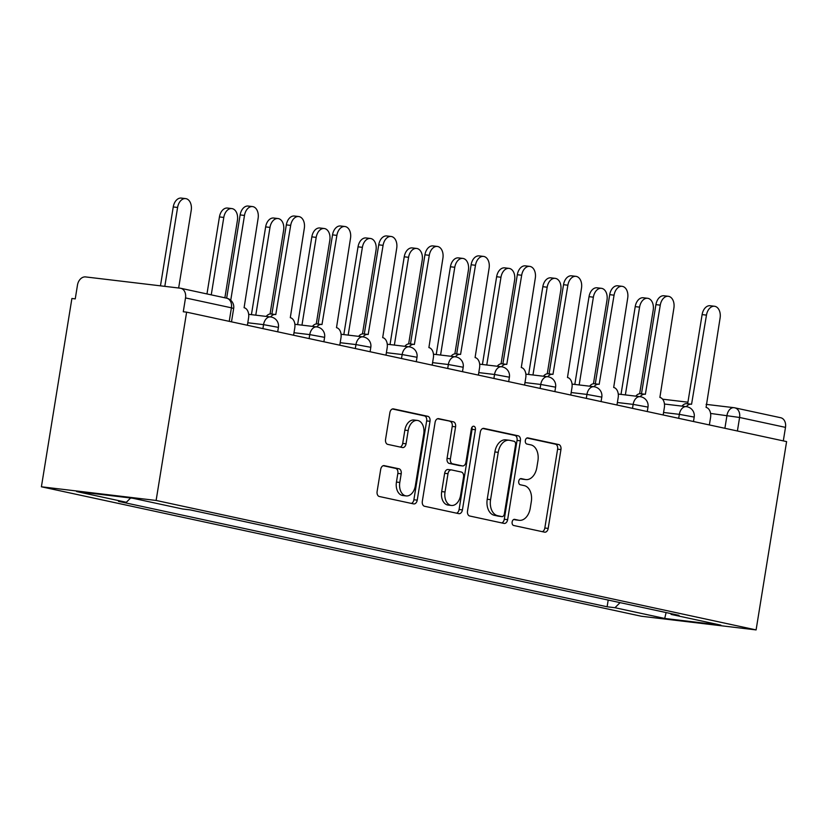 <?xml version="1.0" encoding="UTF-8"?>
<svg xmlns="http://www.w3.org/2000/svg" width="828" height="828" viewBox="0 0 828 828"><rect width="100%" height="100%" fill="white"/><g stroke="black" fill="none" stroke-linecap="round" stroke-linejoin="round"><path stroke-width="1.24" d="M512.139 521.992A3.105 2.08 96.8 0 0 513.681 525.49L544.565 532.156A4.44 2.97 96.8 0 0 544.752 532.187A4.44 2.97 96.8 0 0 548.188 528.409L560.949 449.563A4.44 2.97 96.8 0 0 558.755 444.564L527.871 437.898A3.105 2.08 96.8 0 0 527.736 437.877A3.105 2.08 96.8 0 0 525.335 440.517A3.105 2.08 96.8 0 0 526.877 444.025L530.872 444.884A14.211 9.491 96.8 0 1 537.91 460.917L536.844 467.478A14.211 9.491 96.8 0 1 525.863 479.588A14.211 9.491 96.8 0 1 525.273 479.495L521.267 478.625A3.105 2.08 96.8 0 0 521.143 478.605A3.105 2.08 96.8 0 0 518.742 481.254A3.105 2.08 96.8 0 0 520.284 484.763L524.279 485.622A14.211 9.491 96.8 0 1 531.307 501.644L530.241 508.216A14.211 9.491 96.8 0 1 519.26 520.326A14.211 9.491 96.8 0 1 518.67 520.222L514.674 519.363A3.105 2.08 96.8 0 0 514.55 519.342A3.105 2.08 96.8 0 0 512.139 521.992M384.316 465.626A4.44 2.97 96.8 0 0 384.13 465.595A4.44 2.97 96.8 0 0 380.704 469.372L377.113 491.49A4.44 2.97 96.8 0 0 379.317 496.5L413.617 503.9A4.44 2.97 96.8 0 0 413.803 503.931A4.44 2.97 96.8 0 0 417.229 500.153L430.001 421.307A4.44 2.97 96.8 0 0 427.807 416.308L393.507 408.908A4.44 2.97 96.8 0 0 393.321 408.877A4.44 2.97 96.8 0 0 389.884 412.654L385.558 439.378A4.44 2.97 96.8 0 0 387.752 444.377L402.439 447.544A4.44 2.97 96.8 0 0 402.615 447.575A4.44 2.97 96.8 0 0 406.051 443.798L408.194 430.55A11.882 7.938 96.8 0 1 417.374 420.427A11.882 7.938 96.8 0 1 423.75 433.903L415.345 485.808A11.882 7.938 96.8 0 1 406.165 495.92A11.882 7.938 96.8 0 1 399.789 482.445L401.197 473.802A4.44 2.97 96.8 0 0 398.992 468.793L383.944 465.584M156.119 500.454L186.621 312.156L786.6 441.603L756.099 629.911L156.119 500.454L41.4 486.792L641.379 616.249L756.099 629.911M467.52 511A4.44 2.97 96.8 0 0 469.714 516.01L504.014 523.41A4.44 2.97 96.8 0 0 504.2 523.441A4.44 2.97 96.8 0 0 507.636 519.653L520.398 440.817A4.44 2.97 96.8 0 0 518.204 435.807L483.904 428.407A4.44 2.97 96.8 0 0 483.718 428.376A4.44 2.97 96.8 0 0 480.292 432.164L467.52 511M458.815 513.66L424.516 506.26A4.44 2.97 96.8 0 1 422.321 501.25L435.083 422.404A4.44 2.97 96.8 0 1 438.519 418.626A4.44 2.97 96.8 0 1 438.705 418.657L453.382 421.825A4.44 2.97 96.8 0 1 455.576 426.834L450.401 458.805A4.44 2.97 96.8 0 0 452.595 463.815L462.334 465.916A4.44 2.97 96.8 0 0 462.521 465.947A4.44 2.97 96.8 0 0 465.957 462.159L471.349 428.873A3.105 2.08 96.8 0 1 473.751 426.223A3.105 2.08 96.8 0 1 475.417 429.753L462.428 509.903A4.44 2.97 96.8 0 1 459.002 513.691A4.44 2.97 96.8 0 1 458.815 513.66M186.621 312.156L183.278 311.752L185.513 297.925A9.046 6.727 -77.8 0 0 180.732 288.279A9.046 6.727 -77.8 0 0 180.266 288.196L85.615 276.925A9.046 6.727 -77.8 0 0 77.48 285.049L75.245 298.887L71.901 298.484L41.4 486.792M780.255 417.654A9.046 6.727 102.2 0 1 780.711 417.736A9.046 6.727 102.2 0 1 785.493 427.372L739.59 417.467L710.569 413.441M783.309 440.9L785.493 427.372M670.701 613.558L671.156 614.417L720.909 625.15L664.718 618.454L614.976 607.721L620.068 602.629M130.638 497.99L126.342 502.285L118.476 501.354L607.11 606.779L614.976 607.721M126.342 502.285L76.59 491.553L132.78 498.249L182.533 508.982L190.388 509.924L679.022 615.349L671.156 614.417M608.197 600.072L607.11 606.779M664.718 618.454L666.105 612.565M513.733 519.477L515.326 519.829A14.211 9.491 96.8 0 0 515.916 519.922L519.26 520.326M525.863 479.588L522.509 479.195A14.211 9.491 96.8 0 1 521.93 479.091L520.326 478.75M542.35 531.679A4.44 2.97 96.8 0 0 544.834 528.005L557.606 449.169A4.44 2.97 96.8 0 0 555.412 444.16L526.929 438.012M501.799 522.934A4.44 2.97 96.8 0 0 504.293 519.26L517.055 440.413A4.44 2.97 96.8 0 0 514.861 435.414L482.776 428.49M501.809 516.589A3.105 2.08 96.8 0 0 501.944 516.61A3.105 2.08 96.8 0 0 504.345 513.96L515.554 444.76A3.105 2.08 96.8 0 0 514.012 441.252L509.8 440.341A14.211 9.491 96.8 0 0 509.21 440.248A14.211 9.491 96.8 0 0 498.228 452.347L490.569 499.657A14.211 9.491 96.8 0 0 497.597 515.678L501.809 516.589L498.466 516.186A3.105 2.08 96.8 0 0 498.601 516.206A3.105 2.08 96.8 0 0 498.725 516.217M509.21 440.248L505.867 439.844A14.211 9.491 96.8 0 0 494.885 451.953L498.228 452.347M498.466 516.186L494.254 515.275A14.211 9.491 96.8 0 1 487.226 499.253L494.885 451.953M437.577 418.74L453.382 421.825M459.364 465.553A4.44 2.97 96.8 0 1 459.178 465.543A4.44 2.97 96.8 0 1 458.991 465.512L449.252 463.411A4.44 2.97 96.8 0 1 447.058 458.401L452.233 426.43A4.44 2.97 96.8 0 0 450.039 421.421M456.601 513.174A4.44 2.97 96.8 0 0 459.085 509.51L472.074 429.349A3.105 2.08 96.8 0 0 471.919 427.31M445.029 491.987A11.882 7.938 96.8 0 0 451.395 505.463A11.882 7.938 96.8 0 0 460.575 495.341L463.545 477.052A4.44 2.97 96.8 0 0 461.341 472.043L451.602 469.942A4.44 2.97 96.8 0 0 451.426 469.911A4.44 2.97 96.8 0 0 447.989 473.699L445.029 491.987L441.686 491.584A11.882 7.938 96.8 0 0 448.051 505.059L451.395 505.463M451.239 469.9L448.258 469.548A4.44 2.97 96.8 0 0 448.072 469.517A4.44 2.97 96.8 0 0 444.646 473.295L447.989 473.699M441.686 491.584L444.646 473.295M406.165 495.92L402.812 495.527A11.882 7.938 96.8 0 1 396.446 482.051L397.844 473.399A4.44 2.97 96.8 0 0 395.649 468.389L383.188 465.698M417.374 420.427L414.031 420.024A11.882 7.938 96.8 0 0 404.851 430.146L408.194 430.55M400.224 447.068A4.44 2.97 96.8 0 0 402.708 443.394L404.851 430.146M411.402 503.424A4.44 2.97 96.8 0 0 413.886 499.75L426.658 420.914A4.44 2.97 96.8 0 0 424.453 415.904L392.379 408.98M639.651 393.724L653.199 310.086A10.412 6.955 96.8 0 0 647.62 298.287A10.412 6.955 96.8 0 0 639.578 307.147L625.357 394.915M621.01 394.397L635.221 306.629A10.412 6.955 -83.2 0 1 643.273 297.769L647.62 298.287M709.368 424.94L710.559 417.602A9.046 6.044 96.8 0 0 706.077 407.397L720.091 318.055A10.412 6.955 96.8 0 0 714.512 306.256A10.412 6.955 96.8 0 0 706.47 315.116L691.566 404.271A9.046 6.044 96.8 0 0 691.194 404.209A9.046 6.044 96.8 0 0 686.381 406.651M682.024 406.134A9.046 6.044 -83.2 0 1 686.847 403.691L691.194 404.209M687.675 403.785L702.113 314.599A10.412 6.955 -83.2 0 1 710.165 305.739L714.512 306.256M593.448 383.757L606.996 300.119A10.412 6.955 96.8 0 0 601.418 288.32A10.412 6.955 96.8 0 0 593.376 297.18L579.165 384.948M574.808 384.43L589.029 296.662A10.412 6.955 -83.2 0 1 597.071 287.802L601.418 288.32M547.256 373.79L560.804 290.152A10.412 6.955 96.8 0 0 555.215 278.353A10.412 6.955 96.8 0 0 547.173 287.212L532.963 374.981M528.616 374.463L542.826 286.695A10.412 6.955 -83.2 0 1 550.868 277.835L555.215 278.353M663.166 414.973L664.356 407.635A9.046 6.044 96.8 0 0 659.885 397.43L673.889 308.088A10.412 6.955 96.8 0 0 668.31 296.289A10.412 6.955 96.8 0 0 660.268 305.149L645.364 394.304A9.046 6.044 96.8 0 0 644.991 394.242A9.046 6.044 96.8 0 0 640.179 396.684M635.832 396.167A9.046 6.044 -83.2 0 1 640.644 393.724L644.991 394.242M641.472 393.817L655.921 304.632A10.412 6.955 -83.2 0 1 663.963 295.772L668.31 296.289M616.974 405.006L618.164 397.668A9.046 6.044 96.8 0 0 613.683 387.463L627.696 298.121A10.412 6.955 96.8 0 0 622.107 286.322A10.412 6.955 96.8 0 0 614.065 295.182L599.172 384.337A9.046 6.044 96.8 0 0 598.799 384.264A9.046 6.044 96.8 0 0 593.976 386.717M589.629 386.2A9.046 6.044 -83.2 0 1 594.452 383.747L598.799 384.264M595.28 383.85L609.718 294.664A10.412 6.955 -83.2 0 1 617.76 285.795L622.107 286.322M501.054 363.823L514.602 280.185A10.412 6.955 96.8 0 0 509.023 268.375A10.412 6.955 96.8 0 0 500.981 277.245L486.76 365.013M482.413 364.496L496.634 276.728A10.412 6.955 -83.2 0 1 504.676 267.858L509.023 268.375M454.862 353.856L468.4 270.218A10.412 6.955 96.8 0 0 462.821 258.408A10.412 6.955 96.8 0 0 454.779 267.278L440.568 355.046M436.221 354.529L450.432 266.761A10.412 6.955 -83.2 0 1 458.474 257.891L462.821 258.408M408.659 343.879L422.208 260.251A10.412 6.955 96.8 0 0 416.629 248.441A10.412 6.955 96.8 0 0 408.587 257.311L394.366 345.079M390.019 344.562L404.24 256.794A10.412 6.955 -83.2 0 1 412.282 247.924L416.629 248.441M570.771 395.039L571.962 387.701A9.046 6.044 96.8 0 0 567.48 377.496L581.494 288.154A10.412 6.955 96.8 0 0 575.915 276.345A10.412 6.955 96.8 0 0 567.873 285.215L552.969 374.359A9.046 6.044 96.8 0 0 552.597 374.297A9.046 6.044 96.8 0 0 547.784 376.75M543.437 376.222A9.046 6.044 -83.2 0 1 548.25 373.78L552.597 374.297M549.078 373.883L563.526 284.697A10.412 6.955 -83.2 0 1 571.568 275.827L575.915 276.345M524.579 385.072L525.759 377.734A9.046 6.044 96.8 0 0 521.288 367.529L535.292 278.187A10.412 6.955 96.8 0 0 529.713 266.378A10.412 6.955 96.8 0 0 521.671 275.248L506.777 364.392A9.046 6.044 96.8 0 0 506.405 364.33A9.046 6.044 96.8 0 0 501.582 366.773A9.046 6.044 -83.2 0 1 501.913 366.835M497.235 366.255A9.046 6.044 -83.2 0 1 502.047 363.813L506.405 364.33M502.886 363.916L517.324 274.73A10.412 6.955 -83.2 0 1 525.366 265.86L529.713 266.378M478.377 375.105L479.567 367.767A9.046 6.044 96.8 0 0 475.086 357.561L489.1 268.22A10.412 6.955 96.8 0 0 483.521 256.411A10.412 6.955 96.8 0 0 475.479 265.281L460.575 354.425A9.046 6.044 96.8 0 0 460.202 354.363A9.046 6.044 96.8 0 0 455.39 356.806M451.043 356.288A9.046 6.044 -83.2 0 1 455.855 353.846L460.202 354.363M456.683 353.949L471.132 264.763A10.412 6.955 -83.2 0 1 479.174 255.893L483.521 256.411M362.467 333.912L376.005 250.284A10.412 6.955 96.8 0 0 370.426 238.474A10.412 6.955 96.8 0 0 362.385 247.344L348.174 335.112M343.827 334.595L358.038 246.827A10.412 6.955 -83.2 0 1 366.079 237.957L370.426 238.474M432.175 365.138L433.365 357.789A9.046 6.044 96.8 0 0 428.894 347.594L442.897 258.253A10.412 6.955 96.8 0 0 437.319 246.444A10.412 6.955 96.8 0 0 429.277 255.314L414.383 344.458A9.046 6.044 96.8 0 0 414 344.396A9.046 6.044 96.8 0 0 409.187 346.839M404.84 346.321A9.046 6.044 -83.2 0 1 409.653 343.879L414 344.396M410.481 343.982L424.93 254.796A10.412 6.955 -83.2 0 1 432.972 245.926L437.319 246.444M316.265 323.945L329.813 240.317A10.412 6.955 96.8 0 0 324.234 228.507A10.412 6.955 96.8 0 0 316.192 237.377L301.972 325.135M297.625 324.617L311.835 236.86A10.412 6.955 -83.2 0 1 319.887 227.99L324.234 228.507M385.983 355.171L387.173 347.822A9.046 6.044 96.8 0 0 382.691 337.627L396.705 248.286A10.412 6.955 96.8 0 0 391.126 236.477A10.412 6.955 96.8 0 0 383.085 245.347L368.181 334.491A9.046 6.044 96.8 0 0 367.808 334.429A9.046 6.044 96.8 0 0 362.995 336.872M358.638 336.354A9.046 6.044 -83.2 0 1 363.461 333.912L367.808 334.429M364.289 334.015L378.727 244.829A10.412 6.955 -83.2 0 1 386.779 235.959L391.126 236.477M270.063 313.978L283.611 230.35A10.412 6.955 96.8 0 0 278.032 218.54A10.412 6.955 96.8 0 0 269.99 227.41L255.78 315.168M251.422 314.65L265.643 226.893A10.412 6.955 -83.2 0 1 273.685 218.023L278.032 218.54M339.78 345.204L340.97 337.855A9.046 6.044 96.8 0 0 336.499 327.66L350.503 238.319A10.412 6.955 96.8 0 0 344.924 226.51A10.412 6.955 96.8 0 0 336.882 235.38L321.988 324.524A9.046 6.044 96.8 0 0 321.606 324.462A9.046 6.044 96.8 0 0 316.793 326.905M312.446 326.387A9.046 6.044 -83.2 0 1 317.259 323.945L321.606 324.462M318.087 324.038L332.535 234.862A10.412 6.955 -83.2 0 1 340.577 225.992L344.924 226.51M224.874 297.801L237.419 220.383A10.412 6.955 96.8 0 0 231.83 208.573A10.412 6.955 96.8 0 0 223.788 217.443L211.254 294.861M206.969 293.94L219.441 216.915A10.412 6.955 -83.2 0 1 227.483 208.056L231.83 208.573M293.588 335.226L294.778 327.888A9.046 6.044 96.8 0 0 290.297 317.683L304.311 228.342A10.412 6.955 96.8 0 0 298.722 216.543A10.412 6.955 96.8 0 0 290.68 225.402L275.786 314.557A9.046 6.044 96.8 0 0 275.413 314.495A9.046 6.044 96.8 0 0 270.59 316.938M266.243 316.42A9.046 6.044 -83.2 0 1 271.066 313.978L275.413 314.495M271.894 314.071L286.333 224.885A10.412 6.955 -83.2 0 1 294.375 216.025L298.722 216.543M178.651 288.009L191.216 210.405A10.412 6.955 96.8 0 0 185.638 198.606A10.412 6.955 96.8 0 0 177.596 207.466L164.813 286.353M160.466 285.836L173.249 206.948A10.412 6.955 -83.2 0 1 181.291 198.089L185.638 198.606M247.386 325.259L248.576 317.921A9.046 6.044 96.8 0 0 244.094 307.716L258.108 218.375A10.412 6.955 96.8 0 0 252.53 206.576A10.412 6.955 96.8 0 0 244.488 215.435L230.743 300.264M226.655 298.183L240.141 214.918A10.412 6.955 -83.2 0 1 248.183 206.058L252.53 206.576M724.893 428.293L726.984 415.397A9.046 6.044 96.8 0 1 733.981 407.686A9.046 6.044 96.8 0 1 734.353 407.749A9.046 6.727 102.2 0 1 734.809 407.831A9.046 6.727 102.2 0 1 739.59 417.467L737.406 430.995M262.911 328.612L263.552 324.638L247.789 322.765M309.113 338.58L309.755 334.605L293.992 332.732M355.305 348.547L355.957 344.572L340.184 342.699M401.508 358.514L402.149 354.55L386.386 352.666M447.71 368.481L448.352 364.517L432.589 362.633M493.902 378.448L494.544 374.484L478.781 372.6M540.104 388.425L540.746 384.451L524.983 382.567M586.296 398.392L586.938 394.418L571.175 392.534M632.499 408.359L633.141 404.385L617.377 402.511M678.691 418.326L679.343 414.352L663.57 412.479M693.481 421.514L694.195 417.074L679.343 414.352A9.046 6.044 -83.2 0 1 686.329 406.641A9.046 6.044 -83.2 0 1 686.702 406.703M647.279 411.547L647.993 407.107L633.141 404.385A9.046 6.044 -83.2 0 1 640.137 396.674A9.046 6.044 -83.2 0 1 640.51 396.736M601.076 401.58L601.801 397.14L586.938 394.418A9.046 6.044 -83.2 0 1 593.935 386.707A9.046 6.044 -83.2 0 1 594.307 386.769M554.884 391.613L555.598 387.173L540.746 384.451A9.046 6.044 -83.2 0 1 547.743 376.74A9.046 6.044 -83.2 0 1 548.115 376.802M508.682 381.646L509.406 377.206L494.544 374.484A9.046 6.044 -83.2 0 1 501.54 366.773L479.66 364.165M462.49 371.679L463.204 367.239L448.352 364.517A9.046 6.044 -83.2 0 1 455.338 356.806A9.046 6.044 -83.2 0 1 455.721 356.868M416.287 361.701L417.012 357.272L402.149 354.55A9.046 6.044 -83.2 0 1 409.146 346.839A9.046 6.044 -83.2 0 1 409.518 346.901M370.095 351.734L370.809 347.305L355.957 344.572A9.046 6.044 -83.2 0 1 362.943 336.872A9.046 6.044 -83.2 0 1 363.326 336.934M323.893 341.767L324.607 337.338L309.755 334.605A9.046 6.044 -83.2 0 1 316.751 326.905A9.046 6.044 -83.2 0 1 317.124 326.967M277.701 331.8L278.415 327.37L263.552 324.638A9.046 6.044 -83.2 0 1 270.549 316.927A9.046 6.044 -83.2 0 1 270.922 317M229.232 321.347L231.416 307.819L185.513 297.925M231.498 321.833L233.662 308.471L231.416 307.819A9.046 6.727 102.2 0 0 226.634 298.183A9.046 6.727 102.2 0 0 226.168 298.101M515.326 519.829L518.67 520.222M521.93 479.091L525.273 479.495M555.412 444.16L558.755 444.564M557.606 449.169L560.949 449.563M544.834 528.005L548.188 528.409M514.861 435.414L518.204 435.807M517.055 440.413L520.398 440.817M504.293 519.26L507.636 519.653M487.226 499.253L490.569 499.657M494.254 515.275L497.597 515.678M452.233 426.43L455.576 426.834M447.058 458.401L450.401 458.805M449.252 463.411L452.595 463.815M458.991 465.512L462.334 465.916M472.074 429.349L475.417 429.753M459.085 509.51L462.428 509.903M395.649 468.389L398.992 468.793M397.844 473.399L401.197 473.802M396.446 482.051L399.789 482.445M402.708 443.394L406.051 443.798M424.453 415.904L427.807 416.308M426.658 420.914L430.001 421.307M413.886 499.75L417.229 500.153M635.221 306.629L639.578 307.147M706.47 315.116L702.113 314.599M589.029 296.662L593.376 297.18M542.826 286.695L547.173 287.212M660.268 305.149L655.921 304.632M614.065 295.182L609.718 294.664M496.634 276.728L500.981 277.245M450.432 266.761L454.779 267.278M404.24 256.794L408.587 257.311M567.873 285.215L563.526 284.697M521.671 275.248L517.324 274.73M475.479 265.281L471.132 264.763M358.038 246.827L362.385 247.344M429.277 255.314L424.93 254.796M311.835 236.86L316.192 237.377M383.085 245.347L378.727 244.829M265.643 226.893L269.99 227.41M336.882 235.38L332.535 234.862M219.441 216.915L223.788 217.443M290.68 225.402L286.333 224.885M173.249 206.948L177.596 207.466M244.488 215.435L240.141 214.918M694.195 417.074A9.046 9.046 0 0 0 686.329 406.641L664.449 404.033M647.993 407.107A9.046 9.046 0 0 0 640.137 396.674L618.257 394.066M601.801 397.14A9.046 9.046 0 0 0 593.935 386.707L572.055 384.099M555.598 387.173A9.046 9.046 0 0 0 547.743 376.74L525.852 374.132M509.406 377.206A9.046 9.046 0 0 0 501.54 366.773M463.204 367.239A9.046 9.046 0 0 0 455.338 356.806L433.458 354.198M417.012 357.272A9.046 9.046 0 0 0 409.146 346.839L387.266 344.231M370.809 347.305A9.046 9.046 0 0 0 362.943 336.872L341.064 334.264M324.607 337.338A9.046 9.046 0 0 0 316.751 326.905L294.871 324.297M278.415 327.37A9.046 9.046 0 0 0 270.549 316.927L248.669 314.329M180.732 288.279L226.634 298.183A9.046 9.046 0 0 1 233.662 308.471M662.576 399.179L687.933 402.201M706.108 404.364L733.981 407.686A9.046 9.046 0 0 1 734.809 407.831L780.711 417.736M498.601 516.206L501.944 516.61M459.178 465.543L462.521 465.947M448.072 469.517L451.426 469.911"/></g></svg>
